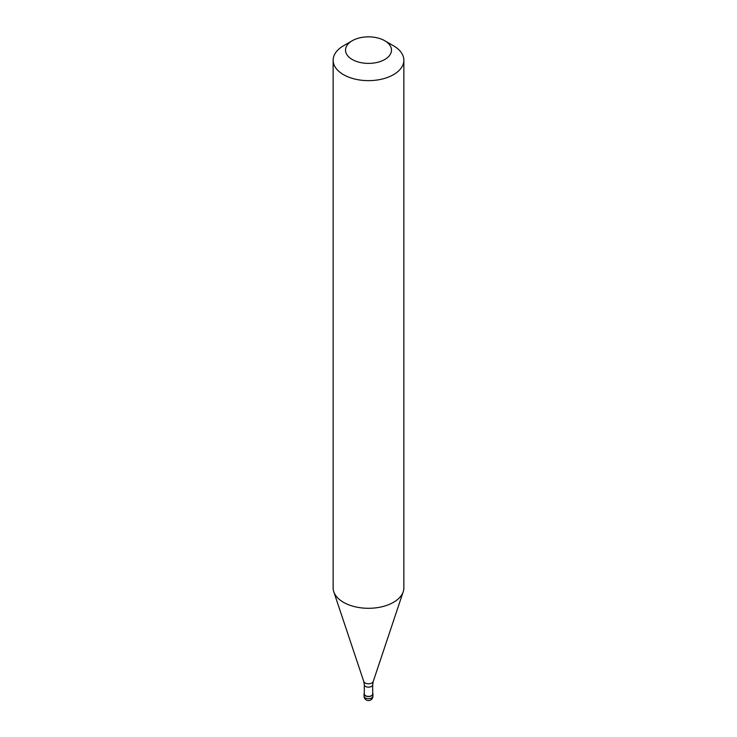 <?xml version="1.0" encoding="UTF-8"?>
<svg xmlns="http://www.w3.org/2000/svg" width="737" height="737" viewBox="0 0 737 737"><rect width="100%" height="100%" fill="white"/><g stroke="black" fill="none" stroke-linecap="round" stroke-linejoin="round"><path stroke-width="1.11" d="M364.299 693.185A4.422 2.552 0 0 0 364.078 693.978A4.422 2.552 0 0 0 366.805 696.336A4.422 2.552 0 0 0 371.623 695.783A4.422 2.552 180 0 0 372.922 693.978A4.422 2.552 180 0 0 372.701 693.185M364.299 684.737L364.299 693.978A4.201 2.423 0 0 0 366.897 696.216A4.201 2.423 0 0 0 371.466 695.691A4.201 2.423 180 0 0 372.701 693.978L372.701 684.737A4.201 2.423 180 0 1 371.466 686.451A4.201 2.423 0 0 1 366.897 686.976A4.201 2.423 0 0 1 364.299 684.737L363.783 681.532A4.8 2.773 0 0 0 367.09 683.65A4.8 2.773 0 0 0 371.899 682.969A4.8 2.773 180 0 0 373.217 681.532L403.222 591.747A35.358 20.415 180 0 1 393.503 602.313A35.358 20.415 0 0 1 358.136 607.399A35.358 20.415 0 0 1 333.778 591.747A35.358 20.415 0 0 1 333.142 587.877L333.142 60.222A35.358 20.415 0 0 0 354.967 79.089A35.358 20.415 0 0 0 393.503 74.658A35.358 20.415 180 0 0 403.858 60.222A35.358 20.415 180 0 0 393.503 45.786L384.751 40.738A22.985 13.266 180 0 1 384.751 59.504A22.985 13.266 0 0 1 352.249 59.504A22.985 13.266 0 0 1 352.249 40.738L352.249 40.738A22.985 13.266 180 0 1 384.751 40.738M343.497 45.786L352.249 40.738L343.497 45.786A35.358 20.415 0 0 0 333.142 60.222M403.858 60.222L403.858 587.877A35.358 20.415 180 0 1 403.222 591.747M372.922 696.143A4.422 4.422 0 0 1 370.711 699.975A4.422 4.422 0 0 1 364.078 696.143A4.422 2.552 0 0 0 366.805 698.501A4.422 2.552 0 0 0 371.623 697.948A4.422 2.552 180 0 0 372.922 696.143L372.922 693.978M364.078 696.143L364.078 693.978M363.783 681.532L333.778 591.747M372.701 684.737L373.217 681.532"/></g></svg>

